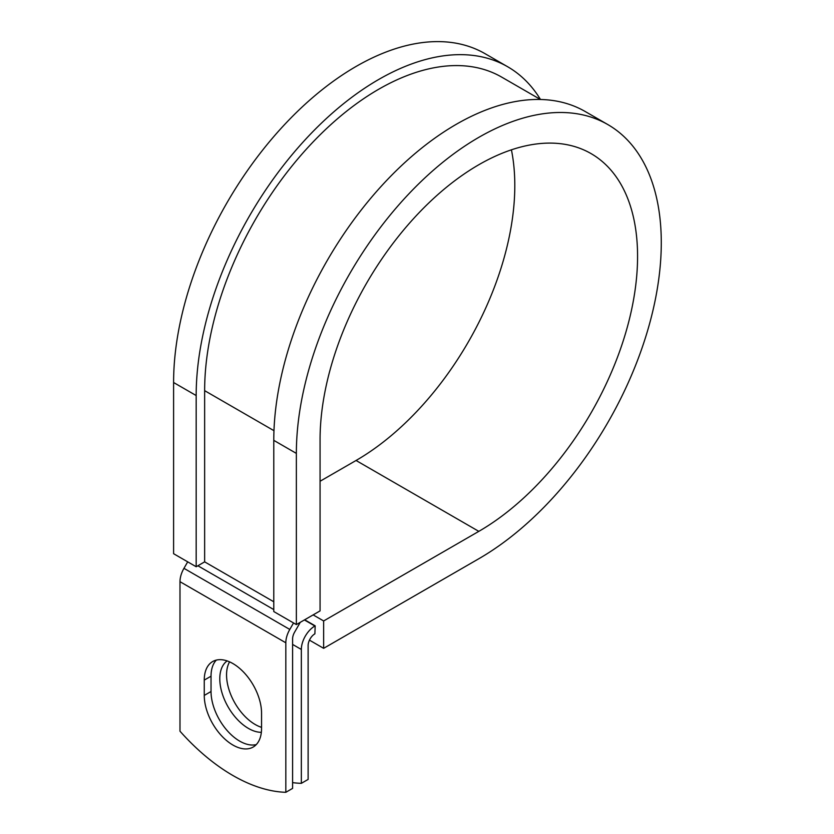 <?xml version="1.0" encoding="UTF-8"?>
<svg xmlns="http://www.w3.org/2000/svg" width="834" height="834" viewBox="0 0 834 834"><rect width="100%" height="100%" fill="white"/><g stroke="black" fill="none" stroke-linecap="round" stroke-linejoin="round"><path stroke-width="1.25" d="M232.905 745.033A40.512 23.394 -120 0 0 253.161 747.045A40.512 23.394 -120 0 0 261.553 728.499L261.553 713.185A40.512 23.394 -120 0 0 243.872 672.413A40.512 23.394 -120 0 0 212.649 661.56A40.512 23.394 -120 0 0 204.257 680.106L204.257 695.42A40.512 23.394 -120 0 0 232.905 745.033M216.319 660.09A40.512 23.394 -120 0 0 211.033 676.197L211.033 691.511A40.512 23.394 -120 0 0 239.681 741.124A40.512 23.394 -120 0 0 256.267 744.595M261.553 727.352A40.512 23.394 60 0 1 255.204 724.506A40.512 23.394 60 0 1 229.569 661.862M261.344 732.315A40.512 23.394 60 0 1 248.428 728.416A40.512 23.394 60 0 1 222.261 693.679A40.512 23.394 60 0 1 227.14 660.914M292.598 782.615A174.619 100.82 -120 0 0 301.345 783.334L308.121 779.425L308.121 645.558A9.581 5.536 -60 0 1 314.887 633.83L315.179 625.844L304.681 619.787M301.345 783.334L301.345 649.467A19.161 11.061 -60 0 1 314.887 626L315.179 625.844M187.702 561.845L183.96 568.329A19.161 11.061 120 0 0 179.988 581.684L179.988 731.199A174.619 100.82 60 0 0 285.822 792.3L292.598 788.391L292.598 638.875A9.581 5.536 120 0 1 294.579 632.203L299.166 624.249A19.161 11.061 -60 0 0 300.167 622.393M293.537 622.956L289.794 629.441A19.161 11.061 120 0 0 285.822 642.785L285.822 792.3M273.969 430.688L204.643 390.656A246.061 142.061 -60 0 1 312.052 143.031A246.061 142.061 -60 0 1 501.661 77.103L540.432 99.486M204.643 390.656L204.643 561.855L196.178 566.745L173.597 553.703L173.597 382.514A258.04 148.973 -60 0 1 286.229 122.827A258.04 148.973 -60 0 1 485.075 53.699L507.645 66.741A258.04 148.973 -60 0 1 540.484 99.486M511.419 149.818A224.513 129.624 -60 0 1 356.055 460.483L478.82 531.362A224.513 129.624 -60 0 0 625.49 333.517A224.513 129.624 -60 0 0 591.077 153.612A224.513 129.624 -60 0 0 418.074 213.765A224.513 129.624 -60 0 0 320.068 439.706L320.068 610.895L296.362 624.583L296.362 453.394A258.04 148.973 -60 0 1 408.994 193.707A258.04 148.973 -60 0 1 607.84 124.579A258.04 148.973 -60 0 1 647.393 331.348A258.04 148.973 -60 0 1 478.82 558.738L323.644 648.331L309.445 640.137M356.055 460.483L320.068 481.26M313.146 614.898L323.644 620.955L323.644 648.331M478.82 531.362L323.644 620.955M296.362 453.394L273.781 440.352A258.04 148.973 -60 0 1 386.423 180.676A258.04 148.973 -60 0 1 585.26 111.547L607.84 124.579M196.178 566.745L196.178 395.545A258.04 148.973 -60 0 1 308.809 135.869A258.04 148.973 -60 0 1 507.645 66.741M273.781 440.352L273.781 611.551L296.362 624.583M314.887 626L304.4 619.943M285.822 642.785L179.988 581.684M301.345 649.467L292.598 644.421M273.781 601.773L204.643 561.855M273.781 609.591L197.867 565.765M289.794 629.441L183.96 568.329M211.033 676.197L204.257 680.106M211.033 691.511L204.257 695.42M196.178 395.545L173.597 382.514"/></g></svg>
